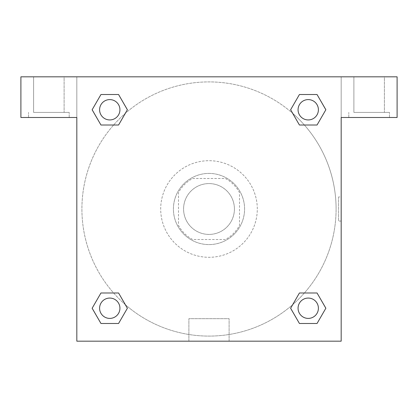 <?xml version="1.0" encoding="UTF-8"?>
<svg xmlns="http://www.w3.org/2000/svg" width="418" height="418" viewBox="0 0 418 418"><rect width="100%" height="100%" fill="white"/><g stroke="black" fill="none" stroke-linecap="round" stroke-linejoin="round"><path stroke-width="0.31" stroke-dasharray="2.09 1.57" d="M234.42 209A25.42 25.42 0 0 0 196.293 186.987A25.42 25.42 0 0 0 196.293 231.013A25.42 25.42 0 0 0 234.42 209A25.42 25.42 0 0 0 196.293 186.987A25.42 25.42 0 0 0 196.293 231.013A25.42 25.42 0 0 0 234.42 209M225.396 239.504L192.604 239.504A34.631 34.631 0 0 1 178.496 225.396L178.496 192.604A34.631 34.631 0 0 1 192.604 178.496L225.396 178.496A34.631 34.631 0 0 1 239.504 192.604L239.504 225.396A34.631 34.631 0 0 1 225.396 239.504L192.604 239.504A34.631 34.631 0 0 1 178.496 225.396L178.496 192.604A34.631 34.631 0 0 1 192.604 178.496L225.396 178.496A34.631 34.631 0 0 1 239.504 192.604L239.504 225.396A34.631 34.631 0 0 1 225.396 239.504M209 173.413A35.587 35.587 0 0 1 239.817 226.791A35.587 35.587 0 0 1 178.183 226.791A35.587 35.587 0 0 1 209 173.413A35.587 35.587 0 0 0 173.413 209A35.587 35.587 0 0 0 209 244.587A35.587 35.587 0 0 0 244.587 209A35.587 35.587 0 0 0 209 173.413M257.295 209A48.295 48.295 0 0 0 184.85 167.174A48.295 48.295 0 0 0 184.85 250.826A48.295 48.295 0 0 0 257.295 209A48.295 48.295 0 0 0 184.85 167.174A48.295 48.295 0 0 0 184.85 250.826A48.295 48.295 0 0 0 257.295 209M125.301 304.644A127.093 127.093 0 0 1 113.341 125.322A127.093 127.093 0 0 1 292.657 113.32L290.604 109.777L299.429 94.515L317.043 94.515L325.847 109.767L317.043 125.013L304.393 125.013M299.429 125.013L290.625 109.767L299.429 125.013L290.625 109.767L299.429 94.515L317.043 94.515L325.847 109.767L317.022 125.003L325.847 109.767L317.043 125.013L325.847 109.767L317.043 94.515L325.868 109.751M290.625 109.767L299.429 94.515L317.043 94.515M304.393 292.987L317.043 292.987L304.393 292.987L317.043 292.987L325.868 308.223L317.043 323.485L299.429 323.485L290.604 308.249M317.043 292.987L325.847 308.233L317.043 292.987L325.847 308.233L317.043 323.485L299.429 323.485L290.625 308.233L299.429 292.987M113.607 125.013L100.957 125.013L113.607 125.013L100.957 125.013L92.153 109.767L100.978 125.003M125.343 113.32L127.396 109.777L118.55 94.525M100.978 94.525L92.153 109.767L100.957 125.013L92.153 109.767L100.957 94.515L118.571 94.515L100.957 94.515L92.132 109.751M76.823 76.823L341.177 76.823L341.177 341.177L76.823 341.177L76.823 76.823L20.9 76.823L397.1 76.823L341.177 76.823L341.177 117.489L341.177 76.823L20.9 76.823L20.9 117.489L76.823 117.489L76.823 76.823L76.823 117.489L20.9 117.489L20.9 76.823L20.9 117.489L76.823 117.489L76.823 76.823M292.699 113.356A127.093 127.093 0 0 1 336.093 209A127.093 127.093 0 0 0 145.454 98.935A127.093 127.093 0 0 0 145.454 319.065A127.093 127.093 0 0 0 336.093 209A127.093 127.093 0 0 1 125.343 304.68L127.396 308.223L118.571 323.485L100.957 323.485L92.132 308.249M118.571 292.987L127.375 308.233L118.571 292.987L127.375 308.233L118.571 323.485L100.957 323.485L92.153 308.233L100.957 292.987L113.607 292.987M76.823 221.075L76.823 196.925L76.823 221.075M76.823 341.177L76.823 117.489L76.823 341.177L341.177 341.177L76.823 341.177M48.859 117.489L28.523 117.489L48.859 117.489M48.859 112.411L69.195 112.411L48.859 112.411M33.607 112.411L64.111 112.411L33.607 112.411L64.111 112.411L33.607 112.411L33.607 76.823L64.111 76.823L64.111 112.411L64.111 76.823L33.607 76.823L64.111 76.823L33.607 76.823L33.607 112.411M188.889 341.177L229.111 341.177L188.889 341.177L188.889 318.688L229.111 318.688L188.889 318.688L229.111 318.688L188.889 318.688L188.889 341.177L229.111 341.177L188.889 341.177M341.177 196.925L341.177 221.075L341.177 196.925L341.177 221.075L341.177 196.925L341.177 221.075L341.177 196.925L338.617 196.925L338.617 221.075L338.617 196.925M341.177 117.489L341.177 341.177L341.177 117.489L397.1 117.489L341.177 117.489L341.177 76.823L341.177 117.489L397.1 117.489L397.1 76.823L341.177 76.823L341.177 117.489M369.141 117.489L348.805 117.489L369.141 117.489M369.141 112.411L389.477 112.411L369.141 112.411M353.889 112.411L384.393 112.411L353.889 112.411L384.393 112.411L353.889 112.411L353.889 76.823L384.393 76.823L384.393 112.411L384.393 76.823L353.889 76.823L384.393 76.823L353.889 76.823L353.889 112.411M397.1 117.489L397.1 76.823L397.1 117.489M209 76.823L196.925 76.823L209 76.823M119.935 109.767A10.168 10.168 0 0 0 104.683 100.957A10.168 10.168 0 0 0 104.683 118.571A10.168 10.168 0 0 0 119.935 109.767A10.168 10.168 0 0 0 104.683 100.957A10.168 10.168 0 0 0 104.683 118.571A10.168 10.168 0 0 0 119.935 109.767A10.168 10.168 0 0 0 104.683 100.957A10.168 10.168 0 0 0 104.683 118.571A10.168 10.168 0 0 0 119.935 109.767A10.168 10.168 0 0 0 104.683 100.957A10.168 10.168 0 0 0 104.683 118.571A10.168 10.168 0 0 0 119.935 109.767A10.168 10.168 0 0 0 104.683 100.957A10.168 10.168 0 0 0 104.683 118.571A10.168 10.168 0 0 0 119.935 109.767M318.401 109.767A10.168 10.168 0 0 0 303.149 100.957A10.168 10.168 0 0 0 303.149 118.571A10.168 10.168 0 0 0 318.401 109.767A10.168 10.168 0 0 0 303.149 100.957A10.168 10.168 0 0 0 303.149 118.571A10.168 10.168 0 0 0 318.401 109.767A10.168 10.168 0 0 0 303.149 100.957A10.168 10.168 0 0 0 303.149 118.571A10.168 10.168 0 0 0 318.401 109.767A10.168 10.168 0 0 0 303.149 100.957A10.168 10.168 0 0 0 303.149 118.571A10.168 10.168 0 0 0 318.401 109.767A10.168 10.168 0 0 0 303.149 100.957A10.168 10.168 0 0 0 303.149 118.571A10.168 10.168 0 0 0 318.401 109.767M119.935 308.233A10.168 10.168 0 0 0 104.683 299.429A10.168 10.168 0 0 0 104.683 317.043A10.168 10.168 0 0 0 119.935 308.233A10.168 10.168 0 0 0 104.683 299.429A10.168 10.168 0 0 0 104.683 317.043A10.168 10.168 0 0 0 119.935 308.233A10.168 10.168 0 0 0 104.683 299.429A10.168 10.168 0 0 0 104.683 317.043A10.168 10.168 0 0 0 119.935 308.233A10.168 10.168 0 0 0 104.683 299.429A10.168 10.168 0 0 0 104.683 317.043A10.168 10.168 0 0 0 119.935 308.233A10.168 10.168 0 0 0 104.683 299.429A10.168 10.168 0 0 0 104.683 317.043A10.168 10.168 0 0 0 119.935 308.233M318.401 308.233A10.168 10.168 0 0 0 303.149 299.429A10.168 10.168 0 0 0 303.149 317.043A10.168 10.168 0 0 0 318.401 308.233A10.168 10.168 0 0 1 308.233 318.401A10.168 10.168 0 0 1 298.065 308.233A10.168 10.168 0 0 1 308.233 298.065A10.168 10.168 0 0 1 318.401 308.233A10.168 10.168 0 0 0 303.149 299.429A10.168 10.168 0 0 0 303.149 317.043A10.168 10.168 0 0 0 318.401 308.233A10.168 10.168 0 0 0 303.149 299.429A10.168 10.168 0 0 0 303.149 317.043A10.168 10.168 0 0 0 318.401 308.233A10.168 10.168 0 0 0 303.149 299.429A10.168 10.168 0 0 0 303.149 317.043A10.168 10.168 0 0 0 318.401 308.233M221.075 76.823L196.925 76.823L221.075 76.823M100.957 94.515L92.153 109.767L100.957 94.515L118.571 94.515L127.375 109.767L118.55 125.003M127.375 109.767L118.571 94.515L127.375 109.767L118.571 125.013M299.429 323.485L290.625 308.233L299.429 323.485L317.043 323.485L325.847 308.233M92.153 308.233L100.957 292.987L92.153 308.233L100.957 323.485L92.153 308.233M127.375 308.233L118.571 323.485L100.957 323.485M69.195 117.489L69.195 112.411L69.195 117.489M28.523 117.489L28.523 112.411L28.523 117.489M229.111 341.177L229.111 318.688L229.111 341.177M341.177 221.075L338.617 221.075M389.477 117.489L389.477 112.411L389.477 117.489M348.805 117.489L348.805 112.411L348.805 117.489"/><path stroke-width="0.63" d="M304.393 125.013L317.043 125.013L299.429 125.013L290.604 109.777L299.429 94.515L317.043 94.515L325.847 109.767L317.043 125.013L299.429 125.013L304.393 125.013L299.429 125.013L292.657 113.32A127.093 127.093 0 0 1 292.699 113.356M299.429 323.485L317.043 323.485L299.429 323.485L290.625 308.233L299.429 292.987L317.043 292.987L325.868 308.223L317.043 323.485L299.429 323.485L290.604 308.249M113.607 125.013L100.957 125.013L118.571 125.013L100.957 125.013L92.132 109.777L100.957 94.515L118.571 94.515L127.375 109.767L118.571 125.013L113.607 125.013L118.571 125.013L125.343 113.32M113.607 292.987L100.957 292.987L118.571 292.987L127.396 308.223L118.571 323.485L100.957 323.485L92.153 308.233L100.957 292.987L118.571 292.987L113.607 292.987L118.571 292.987L125.343 304.68A127.093 127.093 0 0 1 125.301 304.644M397.1 76.823L20.9 76.823L20.9 117.489L76.823 117.489L76.823 341.177L341.177 341.177L341.177 117.489L397.1 117.489L397.1 76.823M118.571 94.515L100.957 94.515L118.571 94.515L127.396 109.751M100.957 323.485L118.571 323.485L100.957 323.485L92.132 308.249M317.043 94.515L299.429 94.515L317.043 94.515L325.868 109.751M317.043 292.987L299.429 292.987L317.043 292.987L325.847 308.233M318.401 308.233A10.168 10.168 0 0 0 303.149 299.429A10.168 10.168 0 0 0 303.149 317.043A10.168 10.168 0 0 0 318.401 308.233M118.571 292.987L127.375 308.233M119.935 308.233A10.168 10.168 0 0 0 104.683 299.429A10.168 10.168 0 0 0 104.683 317.043A10.168 10.168 0 0 0 119.935 308.233M299.429 125.013L290.625 109.767M318.401 109.767A10.168 10.168 0 0 0 303.149 100.957A10.168 10.168 0 0 0 303.149 118.571A10.168 10.168 0 0 0 318.401 109.767M100.957 125.013L92.153 109.767M119.935 109.767A10.168 10.168 0 0 0 104.683 100.957A10.168 10.168 0 0 0 104.683 118.571A10.168 10.168 0 0 0 119.935 109.767M299.429 292.987L304.393 292.987"/></g></svg>
